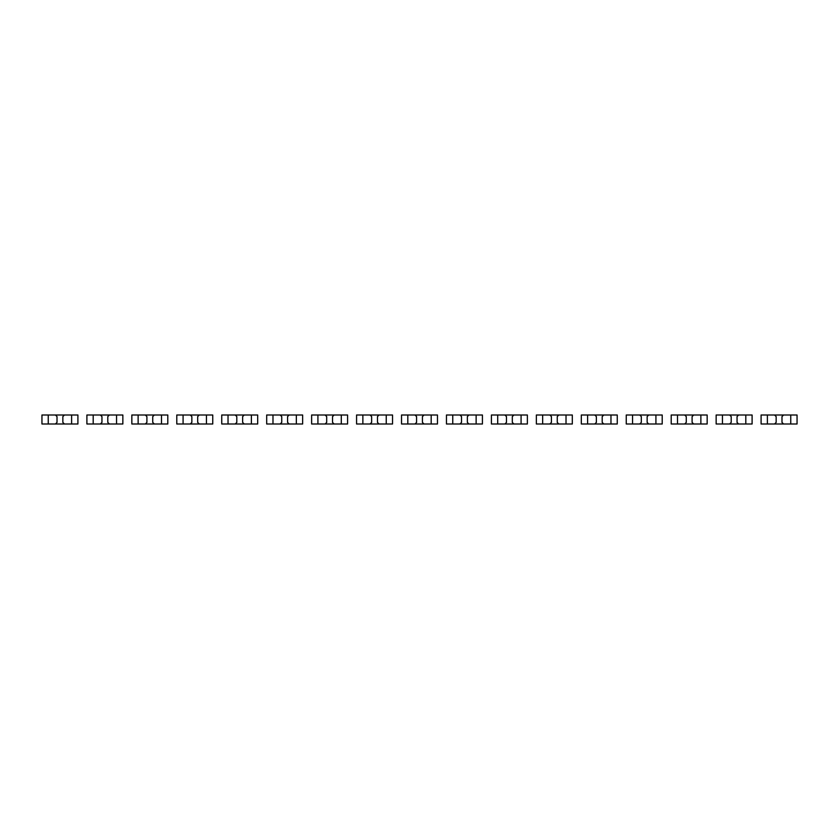 <?xml version="1.0" encoding="UTF-8"?>
<svg xmlns="http://www.w3.org/2000/svg" width="839" height="839" viewBox="0 0 839 839"><rect width="100%" height="100%" fill="white"/><g stroke="black" fill="none" stroke-linecap="round" stroke-linejoin="round"><path stroke-width="1.26" d="M48.243 415.001L48.243 423.999L41.95 423.999L41.95 415.001L55.437 415.001L57.01 416.574L57.01 422.426L55.437 423.999L77.912 423.999L77.912 415.001L71.619 415.001L71.619 423.999M48.243 423.999L55.437 423.999M55.437 415.001L64.425 415.001L62.852 416.574L62.852 422.426L64.425 423.999M64.425 415.001L71.619 415.001M93.192 415.001L93.192 423.999L86.899 423.999L86.899 415.001L100.376 415.001L101.949 416.574L101.949 422.426L100.376 423.999L122.851 423.999L122.851 415.001L116.558 415.001L116.558 423.999M93.192 423.999L100.376 423.999M100.376 415.001L109.374 415.001L107.801 416.574L107.801 422.426L109.374 423.999M109.374 415.001L116.558 415.001M138.131 415.001L138.131 423.999L131.838 423.999L131.838 415.001L145.325 415.001L146.898 416.574L146.898 422.426L145.325 423.999L167.8 423.999L167.8 415.001L161.508 415.001L161.508 423.999M138.131 423.999L145.325 423.999M145.325 415.001L154.313 415.001L152.74 416.574L152.74 422.426L154.313 423.999M154.313 415.001L161.508 415.001M183.08 415.001L183.08 423.999L176.788 423.999L176.788 415.001L190.275 415.001L191.848 416.574L191.848 422.426L190.275 423.999L212.749 423.999L212.749 415.001L206.457 415.001L206.457 423.999M183.08 423.999L190.275 423.999M190.275 415.001L199.263 415.001L197.689 416.574L197.689 422.426L199.263 423.999M199.263 415.001L206.457 415.001M228.03 415.001L228.03 423.999L221.737 423.999L221.737 415.001L235.224 415.001L236.797 416.574L236.797 422.426L235.224 423.999L257.688 423.999L257.688 415.001L251.396 415.001L251.396 423.999M228.03 423.999L235.224 423.999M235.224 415.001L244.212 415.001L242.639 416.574L242.639 422.426L244.212 423.999M244.212 415.001L251.396 415.001M272.979 415.001L272.979 423.999L266.687 423.999L266.687 415.001L280.163 415.001L281.736 416.574L281.736 422.426L280.163 423.999L302.638 423.999L302.638 415.001L296.345 415.001L296.345 423.999M272.979 423.999L280.163 423.999M280.163 415.001L289.151 415.001L287.578 416.574L287.578 422.426L289.151 423.999M289.151 415.001L296.345 415.001M317.918 415.001L317.918 423.999L311.626 423.999L311.626 415.001L325.113 415.001L326.686 416.574L326.686 422.426L325.113 423.999L347.587 423.999L347.587 415.001L341.295 415.001L341.295 423.999M317.918 423.999L325.113 423.999M325.113 415.001L334.1 415.001L332.527 416.574L332.527 422.426L334.1 423.999M334.1 415.001L341.295 415.001M362.868 415.001L362.868 423.999L356.575 423.999L356.575 415.001L370.062 415.001L371.635 416.574L371.635 422.426L370.062 423.999L392.537 423.999L392.537 415.001L386.244 415.001L386.244 423.999M362.868 423.999L370.062 423.999M370.062 415.001L379.05 415.001L377.477 416.574L377.477 422.426L379.05 423.999M379.05 415.001L386.244 415.001M407.817 415.001L407.817 423.999L401.524 423.999L401.524 415.001L415.001 415.001L416.574 416.574L416.574 422.426L415.001 423.999L437.476 423.999L437.476 415.001L431.183 415.001L431.183 423.999M407.817 423.999L415.001 423.999M415.001 415.001L423.999 415.001L422.426 416.574L422.426 422.426L423.999 423.999M423.999 415.001L431.183 415.001M452.756 415.001L452.756 423.999L446.463 423.999L446.463 415.001L459.95 415.001L461.523 416.574L461.523 422.426L459.95 423.999L482.425 423.999L482.425 415.001L476.133 415.001L476.133 423.999M452.756 423.999L459.95 423.999M459.95 415.001L468.938 415.001L467.365 416.574L467.365 422.426L468.938 423.999M468.938 415.001L476.133 415.001M497.705 415.001L497.705 423.999L491.413 423.999L491.413 415.001L504.9 415.001L506.473 416.574L506.473 422.426L504.9 423.999L527.374 423.999L527.374 415.001L521.082 415.001L521.082 423.999M497.705 423.999L504.9 423.999M504.9 415.001L513.888 415.001L512.314 416.574L512.314 422.426L513.888 423.999M513.888 415.001L521.082 415.001M542.655 415.001L542.655 423.999L536.362 423.999L536.362 415.001L549.849 415.001L551.422 416.574L551.422 422.426L549.849 423.999L572.313 423.999L572.313 415.001L566.021 415.001L566.021 423.999M542.655 423.999L549.849 423.999M549.849 415.001L558.837 415.001L557.264 416.574L557.264 422.426L558.837 423.999M558.837 415.001L566.021 415.001M587.604 415.001L587.604 423.999L581.312 423.999L581.312 415.001L594.788 415.001L596.361 416.574L596.361 422.426L594.788 423.999L617.263 423.999L617.263 415.001L610.97 415.001L610.97 423.999M587.604 423.999L594.788 423.999M594.788 415.001L603.776 415.001L602.203 416.574L602.203 422.426L603.776 423.999M603.776 415.001L610.97 415.001M632.543 415.001L632.543 423.999L626.251 423.999L626.251 415.001L639.738 415.001L641.311 416.574L641.311 422.426L639.738 423.999L662.212 423.999L662.212 415.001L655.92 415.001L655.92 423.999M632.543 423.999L639.738 423.999M639.738 415.001L648.725 415.001L647.152 416.574L647.152 422.426L648.725 423.999M648.725 415.001L655.92 415.001M677.493 415.001L677.493 423.999L671.2 423.999L671.2 415.001L684.687 415.001L686.26 416.574L686.26 422.426L684.687 423.999L707.162 423.999L707.162 415.001L700.869 415.001L700.869 423.999M677.493 423.999L684.687 423.999M684.687 415.001L693.675 415.001L692.102 416.574L692.102 422.426L693.675 423.999M693.675 415.001L700.869 415.001M722.442 415.001L722.442 423.999L716.149 423.999L716.149 415.001L729.626 415.001L731.199 416.574L731.199 422.426L729.626 423.999L752.101 423.999L752.101 415.001L745.808 415.001L745.808 423.999M722.442 423.999L729.626 423.999M729.626 415.001L738.624 415.001L737.051 416.574L737.051 422.426L738.624 423.999M738.624 415.001L745.808 415.001M767.381 415.001L767.381 423.999L761.088 423.999L761.088 415.001L774.575 415.001L776.148 416.574L776.148 422.426L774.575 423.999L797.05 423.999L797.05 415.001L790.758 415.001L790.758 423.999M767.381 423.999L774.575 423.999M774.575 415.001L783.563 415.001L781.99 416.574L781.99 422.426L783.563 423.999M783.563 415.001L790.758 415.001"/></g></svg>
